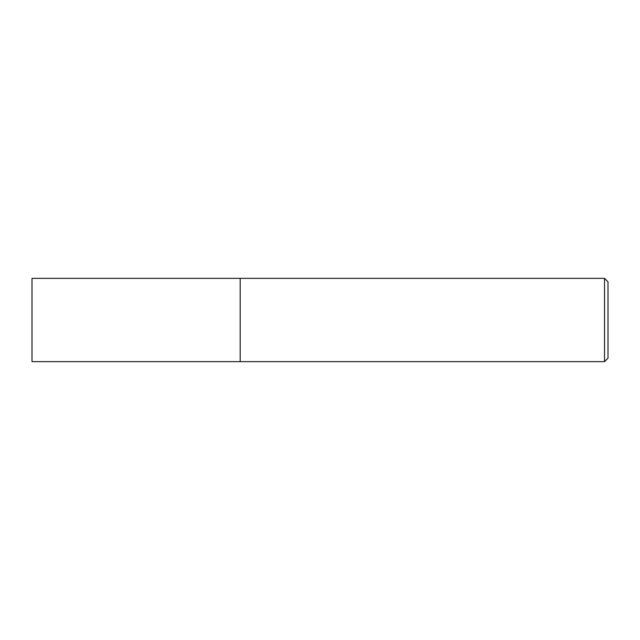 <?xml version="1.0" encoding="UTF-8"?>
<svg xmlns="http://www.w3.org/2000/svg" width="640" height="640" viewBox="0 0 640 640"><rect width="100%" height="100%" fill="white"/><g stroke="black" fill="none" stroke-linecap="round" stroke-linejoin="round"><path stroke-width="0.48" stroke-dasharray="3.2 2.4" d="M604.528 361.64L604.528 278.36M240.192 278.36L240.192 361.64L240.192 278.36M608 281.832L608 358.168M32 361.64L32 278.36"/><path stroke-width="0.96" d="M604.528 278.36L604.528 361.64L240.192 361.64L240.192 278.36L32 278.36L32 361.64L240.192 361.64L240.192 278.36L604.528 278.36L608 281.832L608 358.168L604.528 361.64"/></g></svg>
